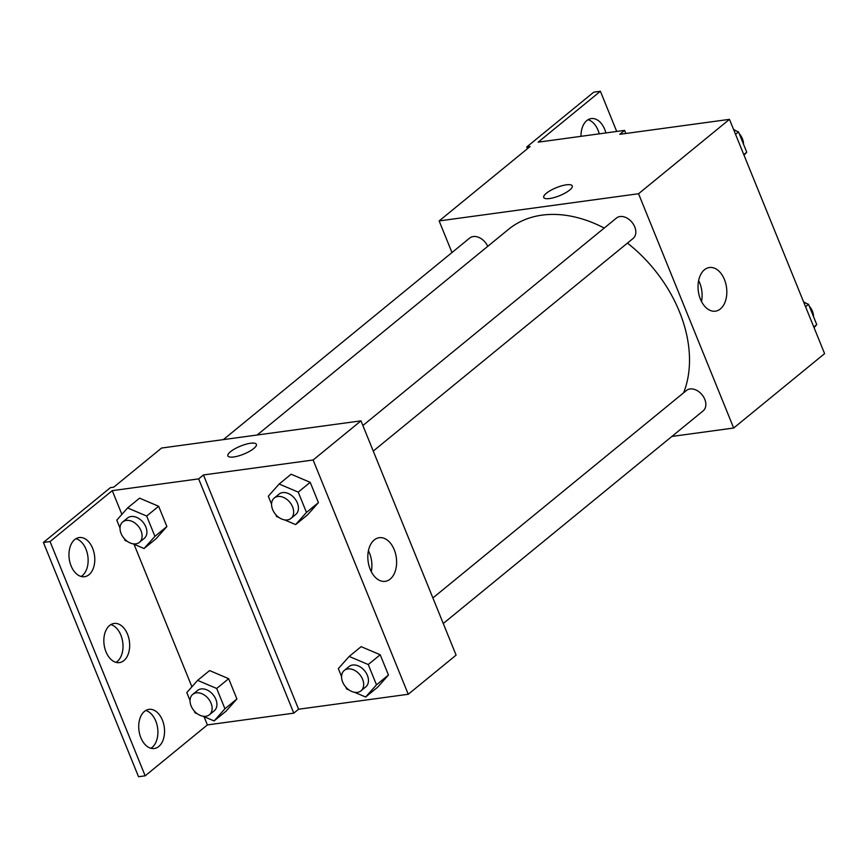 <?xml version="1.0" encoding="UTF-8"?>
<svg xmlns="http://www.w3.org/2000/svg" width="868" height="868" viewBox="0 0 868 868"><rect width="100%" height="100%" fill="white"/><g stroke="black" fill="none" stroke-linecap="round" stroke-linejoin="round"><path stroke-width="1.3" d="M451.978 252.555L439.143 220.928L530.077 146.54L526.746 146.985L593.745 92.171L600.396 91.27L538.182 142.168L624.591 130.384L619.806 134.301L729.467 119.35L824.6 353.623L733.677 428.022L671.897 436.441M546.352 193.26A15.374 4.318 157.9 0 1 561.607 185.861A15.374 4.318 157.9 0 1 572.229 185.893A15.374 4.318 157.9 0 1 559.61 195.68A15.374 4.318 157.9 0 1 543.748 197.459A15.374 4.318 157.9 0 1 546.352 193.26M439.143 220.928L638.544 193.738L729.467 119.35M373.251 451.078L633.119 238.45A13.172 9.353 -129.3 0 0 633.575 224.541A13.172 9.353 -129.3 0 0 620.023 216.544A13.172 9.353 -129.3 0 0 616.443 218.063L362.878 425.526M487.74 246.328A13.172 9.353 -129.3 0 0 473.266 236.552A13.172 9.353 -129.3 0 0 469.675 238.071L223.358 439.609M638.544 193.738L733.677 428.022M443.266 623.506L703.134 410.879A13.172 9.353 -129.3 0 0 703.59 396.958A13.172 9.353 -129.3 0 0 690.038 388.972A13.172 9.353 -129.3 0 0 686.458 390.481L432.893 597.943M683.593 392.824A122.952 87.321 -129.3 0 0 627.434 243.105M604.215 228.056A122.952 87.321 -129.3 0 0 542.012 215.145A122.952 87.321 -129.3 0 0 508.55 229.315L257.145 435.009M720.386 308.932A22.026 14.213 -97.8 0 1 715.406 311.167A22.026 14.213 -97.8 0 1 698.339 291.268A22.026 14.213 -97.8 0 1 709.449 267.518A22.026 14.213 -97.8 0 1 725.713 283.369A22.026 14.213 -97.8 0 1 720.386 308.932M701.496 301.489A22.026 14.213 82.2 0 0 698.642 280.57M572.229 185.893A15.374 4.318 -22.1 0 0 561.607 185.861A15.374 4.318 -22.1 0 0 546.363 193.271A15.374 4.318 -22.1 0 0 543.748 197.459M526.746 146.985L527.44 148.688M624.591 130.384L625.839 133.477M600.396 91.27L616.714 131.459M588.037 119.73A19.758 12.76 -97.8 0 1 599.235 133.846M581.017 136.33A19.758 12.76 -97.8 0 1 591.26 118.58A19.758 12.76 -97.8 0 1 605.886 132.934M161.578 448.04L360.979 420.85L456.101 655.123L408.253 694.27L298.581 709.232L203.448 474.959L198.663 478.876L112.265 490.648L50.051 541.556L43.4 542.457L110.399 487.642L113.719 487.187L161.578 448.04M256.375 444.318A15.374 4.318 -22.1 0 0 245.752 444.286A15.374 4.318 -22.1 0 0 230.508 451.696A15.374 4.318 157.9 0 1 245.752 444.286A15.374 4.318 157.9 0 1 256.375 444.318A15.374 4.318 157.9 0 1 243.767 454.105A15.374 4.318 157.9 0 1 227.893 455.884A15.374 4.318 157.9 0 1 230.508 451.685A15.374 4.318 -22.1 0 0 227.893 455.884M203.448 474.959L313.12 459.997L360.979 420.85M377.613 687.228L388.452 675.044L380.206 654.754L361.131 646.649L380.206 654.754L388.452 675.044L377.613 687.228L365.645 697.015L354.524 692.295M291.116 474.221L310.191 482.326L291.116 474.221L279.16 484.019L298.234 492.123L306.469 512.413L295.63 524.597L284.52 519.867M318.437 502.615L310.191 482.326L318.437 502.615L307.597 514.8L318.437 502.615L306.469 512.413M313.12 459.997L408.253 694.27M390.177 579.108A22.026 14.213 -97.8 0 1 385.197 581.343A22.026 14.213 -97.8 0 1 368.13 561.444A22.026 14.213 -97.8 0 1 379.251 537.693A22.026 14.213 -97.8 0 1 395.504 553.545A22.026 14.213 -97.8 0 1 390.177 579.108M298.581 709.232L293.796 713.149L207.387 724.921L145.173 775.829L138.533 776.73L43.4 542.457M371.287 571.665A22.026 14.213 82.2 0 0 368.433 550.735M145.173 775.829L50.051 541.556M110.854 624.591A19.758 12.76 -97.8 0 1 122.572 641.126A19.758 12.76 -97.8 0 1 117.245 661.503A19.758 12.76 -97.8 0 1 116.008 662.371M145.737 710.491A19.758 12.76 -97.8 0 1 157.629 728.111A19.758 12.76 -97.8 0 1 150.891 748.27M75.972 538.692A19.758 12.76 -97.8 0 1 87.863 556.312A19.758 12.76 -97.8 0 1 81.125 576.471M293.796 713.149L198.663 478.876M139.574 498.156L158.649 506.261L139.574 498.156L127.607 507.943L146.681 516.048L154.927 536.337L144.088 548.522L132.967 543.791M166.884 526.55L158.649 506.261L166.884 526.55L156.056 538.735L166.884 526.55L154.927 536.337M209.589 670.573L228.664 678.678L209.589 670.573L197.622 680.371L216.696 688.476L224.942 708.765L214.103 720.939L202.982 716.219M236.899 698.968L228.664 678.678L236.899 698.968L226.071 711.152L236.899 698.968L224.942 708.765M207.387 724.921L204.034 716.664M191.904 686.794L134.019 544.236M121.889 514.377L112.265 490.648M123.885 660.602A19.758 12.76 -97.8 0 1 119.426 662.61A19.758 12.76 -97.8 0 1 104.117 644.75A19.758 12.76 -97.8 0 1 114.088 623.452A19.758 12.76 -97.8 0 1 128.67 637.665A19.758 12.76 -97.8 0 1 123.885 660.602M144.5 711.359A19.758 12.76 -97.8 0 1 148.96 709.351A19.758 12.76 -97.8 0 1 164.269 727.21A19.758 12.76 -97.8 0 1 154.309 748.509A19.758 12.76 -97.8 0 1 139.715 734.295A19.758 12.76 -97.8 0 1 144.5 711.359M74.735 539.56A19.758 12.76 -97.8 0 1 79.205 537.552A19.758 12.76 -97.8 0 1 94.514 555.411A19.758 12.76 -97.8 0 1 84.543 576.71A19.758 12.76 -97.8 0 1 69.961 562.497A19.758 12.76 -97.8 0 1 74.735 539.56M279.029 517.534L276.556 516.493L275.829 514.681M271.565 504.189L268.32 496.203L279.16 484.019M290.954 518.413L295.738 514.496A13.172 9.353 -129.3 0 0 296.183 500.586A13.172 9.353 -129.3 0 0 282.642 492.59A13.172 9.353 -129.3 0 0 279.051 494.109L274.266 498.026A13.172 9.353 -129.3 0 0 275.373 514.149A13.172 9.353 -129.3 0 0 290.954 518.413A13.172 9.353 -129.3 0 0 291.398 504.503A13.172 9.353 -129.3 0 0 277.847 496.507A13.172 9.353 -129.3 0 0 274.266 498.026M295.63 524.597L307.597 514.8M298.234 492.123L310.191 482.326M349.044 689.962L346.571 688.91L345.844 687.109M341.58 676.617L338.336 668.62L349.175 656.436L368.249 664.541L376.484 684.83L365.645 697.015M360.969 690.841L365.754 686.924A13.172 9.353 -129.3 0 0 366.198 673.004A13.172 9.353 -129.3 0 0 352.658 665.018A13.172 9.353 -129.3 0 0 349.066 666.537L344.281 670.443A13.172 9.353 -129.3 0 0 345.377 686.566A13.172 9.353 -129.3 0 0 360.969 690.841A13.172 9.353 -129.3 0 0 361.413 676.921A13.172 9.353 -129.3 0 0 347.862 668.935A13.172 9.353 -129.3 0 0 344.281 670.443M349.175 656.436L361.131 646.649M368.249 664.541L380.206 654.754M376.484 684.83L388.452 675.044M127.477 541.458L125.014 540.417L124.276 538.605M120.023 528.113L116.779 520.127L127.607 507.943M139.412 542.337L144.197 538.431A13.172 9.353 -129.3 0 0 144.641 524.511A13.172 9.353 -129.3 0 0 131.09 516.514A13.172 9.353 -129.3 0 0 127.509 518.033L122.724 521.95A13.172 9.353 -129.3 0 0 123.82 538.073A13.172 9.353 -129.3 0 0 139.412 542.337A13.172 9.353 -129.3 0 0 139.857 528.428A13.172 9.353 -129.3 0 0 126.305 520.431A13.172 9.353 -129.3 0 0 122.724 521.95M144.088 548.522L156.056 538.735M146.681 516.048L158.649 506.261M197.492 713.887L195.029 712.834L194.291 711.033M190.038 700.541L186.794 692.555L197.622 680.371M209.427 714.765L214.212 710.849A13.172 9.353 -129.3 0 0 214.656 696.939A13.172 9.353 -129.3 0 0 201.105 688.942A13.172 9.353 -129.3 0 0 197.524 690.461L192.739 694.378A13.172 9.353 -129.3 0 0 193.835 710.491A13.172 9.353 -129.3 0 0 209.427 714.765A13.172 9.353 -129.3 0 0 209.872 700.856A13.172 9.353 -129.3 0 0 196.32 692.859A13.172 9.353 -129.3 0 0 192.739 694.378M214.103 720.939L226.071 711.152M216.696 688.476L228.664 678.678M733.742 129.864L738.505 131.893L746.751 152.171L744.039 155.22M735.543 134.312L738.505 131.893M743.789 154.602L746.751 152.171M743.507 144.186A13.172 9.353 -129.3 0 0 739.243 133.694M736.042 130.84A13.172 9.353 -129.3 0 0 733.568 129.44M803.757 302.292L808.52 304.31L816.755 324.599L814.054 327.648M805.558 306.729L808.52 304.31M813.804 327.019L816.755 324.599M813.511 316.614A13.172 9.353 -129.3 0 0 809.258 306.122M806.057 303.268A13.172 9.353 -129.3 0 0 803.584 301.869"/></g></svg>
